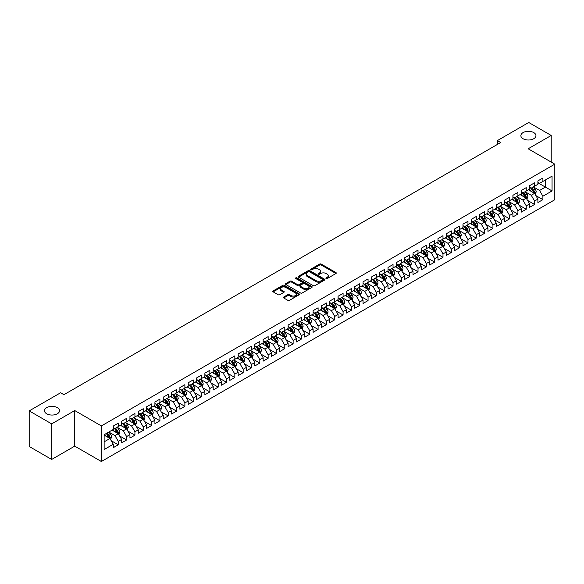 <?xml version="1.0" encoding="UTF-8"?>
<svg xmlns="http://www.w3.org/2000/svg" width="584" height="584" viewBox="0 0 584 584"><rect width="100%" height="100%" fill="white"/><g stroke="black" fill="none" stroke-linecap="round" stroke-linejoin="round"><path stroke-width="0.88" d="M326.12 278.531A0.81 0.467 0 0 0 327.259 278.531L335.946 273.516A1.153 0.664 0 0 0 336.282 273.049A1.153 0.664 0 0 0 335.946 272.575L321.236 264.085A1.153 0.664 0 0 0 319.601 264.085L310.914 269.093A0.81 0.467 0 0 0 312.06 269.757L313.185 269.107A3.701 2.132 0 0 1 318.411 269.107L319.638 269.815A3.701 2.132 0 0 1 320.726 271.326A3.701 2.132 0 0 1 319.638 272.83L318.514 273.48A0.81 0.467 0 0 0 319.66 274.144L320.784 273.494A3.701 2.132 0 0 1 326.018 273.494L327.237 274.203A3.701 2.132 0 0 1 328.325 275.714A3.701 2.132 0 0 1 327.237 277.225L326.12 277.867A0.81 0.467 0 0 0 326.12 278.531L326.12 277.867M57.341 407.625A7.534 4.351 0 0 0 49.129 406.683A7.534 4.351 0 0 0 44.479 410.705A7.534 4.351 0 0 0 46.684 413.779A7.534 4.351 0 0 0 54.896 414.72A7.534 4.351 0 0 0 59.546 410.705A7.534 4.351 0 0 0 57.341 407.625M533.74 132.583A7.534 4.351 0 0 0 525.527 131.641A7.534 4.351 0 0 0 520.87 135.656A7.534 4.351 0 0 0 523.082 138.737A7.534 4.351 0 0 0 531.294 139.678A7.534 4.351 0 0 0 535.944 135.656A7.534 4.351 0 0 0 533.74 132.583M283.722 297.015A1.153 0.664 0 0 0 283.386 297.49A1.153 0.664 0 0 0 283.722 297.957L287.854 300.344A1.153 0.664 0 0 0 289.481 300.344L299.125 294.774A1.153 0.664 0 0 0 299.468 294.299A1.153 0.664 0 0 0 299.125 293.832L284.415 285.335A1.153 0.664 0 0 0 282.787 285.335L273.144 290.905A1.153 0.664 0 0 0 272.801 291.379A1.153 0.664 0 0 0 273.144 291.847L278.123 294.723A1.153 0.664 0 0 0 279.758 294.723L283.89 292.343A1.153 0.664 0 0 0 284.226 291.869A1.153 0.664 0 0 0 283.89 291.401L281.415 289.971A3.095 1.788 0 0 1 280.51 288.708A3.095 1.788 0 0 1 282.415 287.058A3.095 1.788 0 0 1 285.788 287.445L295.475 293.037A3.095 1.788 0 0 1 296.38 294.299A3.095 1.788 0 0 1 294.467 295.949A3.095 1.788 0 0 1 291.102 295.562L289.481 294.628A1.153 0.664 0 0 0 287.854 294.628L283.722 297.015L283.722 297.957M51.677 423.874L51.677 459.447L74.745 446.132L74.745 410.559L51.677 423.874L29.2 410.895L60.59 392.776L63.919 394.696L500.685 142.532L497.356 140.613L497.356 144.452M74.745 410.559L101.382 425.94L554.8 164.162L554.8 199.735L101.382 461.513L101.382 425.94M551.223 162.096L551.223 135.466L528.155 148.781L554.8 164.162M551.223 135.466L528.739 122.487L497.356 140.613M313.265 285.664A1.153 0.664 0 0 0 314.9 285.664L324.543 280.101A1.153 0.664 0 0 0 324.879 279.627A1.153 0.664 0 0 0 324.543 279.159L309.834 270.662A1.153 0.664 0 0 0 308.199 270.662L298.555 276.232A1.153 0.664 0 0 0 298.22 276.699A1.153 0.664 0 0 0 298.555 277.174L313.265 285.664M296.059 278.707A0.81 0.467 0 0 1 296.884 278.816L311.819 287.445L302.191 293A1.153 0.664 0 0 1 300.556 293L285.846 284.51L285.846 283.568A1.153 0.664 0 0 0 285.51 284.036A1.153 0.664 0 0 0 285.846 284.51M285.846 283.568L289.978 281.181A1.153 0.664 0 0 1 291.613 281.181L297.577 284.627A1.153 0.664 0 0 0 299.212 284.627L301.95 283.05A1.153 0.664 0 0 0 302.286 282.576A1.153 0.664 0 0 0 301.95 282.101L295.738 278.517A0.81 0.467 0 0 1 296.884 277.86L311.834 286.496A1.153 0.664 0 0 1 312.177 286.963A1.153 0.664 0 0 1 311.834 287.438L311.834 286.496M537.9 182.763L545.39 187.092L545.39 179.974L552.055 176.134L542.894 181.42L542.894 178.01L537.9 180.894L537.9 184.303L534.572 186.223L534.572 182.814L529.571 185.697L529.571 189.114L526.242 191.034L526.242 187.617L521.249 190.508L521.249 193.917L517.92 195.837L517.92 192.428L512.92 195.311L512.92 198.721L509.591 200.648L509.591 197.231L504.598 200.115L504.598 203.531L501.269 205.451L501.269 202.042L496.269 204.926L496.269 208.335L492.94 210.262L492.94 206.846L487.947 209.729L487.947 213.145L484.618 215.065L484.618 211.656L479.617 214.54L479.617 217.949L476.288 219.876L476.288 216.46L471.295 219.343L471.295 222.759L467.966 224.679L467.966 221.27L462.966 224.154L462.966 227.563L459.637 229.49L459.637 226.074L454.644 228.957L454.644 232.374L451.315 234.293L451.315 230.884L446.315 233.768L446.315 237.177L442.986 239.104L442.986 235.688L437.993 238.571L437.993 241.988L434.664 243.908L434.664 240.498L429.663 243.382L429.663 246.791L426.335 248.718L426.335 245.302L421.341 248.185L421.341 251.602L418.013 253.522L418.013 250.105L413.012 252.996L413.012 256.405L409.683 258.325L409.683 254.916L404.69 257.799L404.69 261.216L401.361 263.136L401.361 259.719L396.361 262.603L396.361 266.019L393.032 267.939L393.032 264.53L388.039 267.414L388.039 270.823L384.71 272.75L384.71 269.333L379.709 272.217L379.709 275.633L376.381 277.553L376.381 274.144L371.387 277.028L371.387 280.437L368.059 282.364L368.059 278.948L363.058 281.831L363.058 285.248L359.729 287.167L359.729 283.758L354.736 286.642L354.736 290.051L351.4 291.978L351.4 288.562L346.407 291.445L346.407 294.862L343.078 296.781L343.078 293.372L338.085 296.256L338.085 299.665L334.749 301.592L334.749 298.176L329.756 301.059L329.756 304.476L326.427 306.396L326.427 302.986L321.434 305.87L321.434 309.279L318.097 311.206L318.097 307.79L313.104 310.673L313.104 314.09L309.776 316.01L309.776 312.593L304.782 315.484L304.782 318.893L301.446 320.813L301.446 317.404L296.453 320.287L296.453 323.704L293.124 325.624L293.124 322.207L288.131 325.098L288.131 328.507L284.795 330.427L284.795 327.018L279.802 329.902L279.802 333.311L276.473 335.238L276.473 331.822L271.48 334.705L271.48 338.121L268.144 340.041L268.144 336.632L263.15 339.516L263.15 342.925L259.822 344.852L259.822 341.436L254.828 344.319L254.828 347.736L251.492 349.655L251.492 346.246L246.499 349.13L246.499 352.539L243.17 354.466L243.17 351.05L238.177 353.933L238.177 357.35L234.841 359.269L234.841 355.86L229.848 358.744L229.848 362.153L226.519 364.08L226.519 360.664L221.526 363.547L221.526 366.964L218.19 368.884L218.19 365.474L213.197 368.358L213.197 371.767L209.868 373.694L209.868 370.278L204.874 373.161L204.874 376.578L201.538 378.498L201.538 375.089L196.545 377.972L196.545 381.381L193.216 383.308L193.216 379.892L188.223 382.776L188.223 386.192L184.887 388.112L184.887 384.695L179.894 387.586L179.894 390.995L176.565 392.915L176.565 389.506L171.572 392.39L171.572 395.806L168.236 397.726L168.236 394.309L163.243 397.193L163.243 400.609L159.914 402.529L159.914 399.12L154.921 402.004L154.921 405.413L151.584 407.34L151.584 403.924L146.591 406.807L146.591 410.224L143.262 412.143L143.262 408.734L138.269 411.618L138.269 415.027L134.933 416.954L134.933 413.538L129.94 416.421L129.94 419.838L126.611 421.757L126.611 418.348L121.618 421.232L121.618 424.641L118.282 426.568L118.282 423.152L113.289 426.035L113.289 429.452L104.135 434.737L104.135 449.541L113.289 444.256L109.96 438.489L104.135 435.124M552.055 176.134L552.055 190.939L542.894 196.224L539.565 190.457L533.528 186.975M535.856 195.574L542.894 199.64L542.894 196.224M542.894 199.64L537.9 202.524L537.9 199.107L534.572 201.035L531.236 195.26L525.198 191.778M527.534 200.385L534.572 204.444L534.572 201.035M534.572 204.444L529.571 207.327L529.571 203.918L526.242 205.838L522.914 200.071L516.876 196.582M519.205 205.188L526.242 209.254L526.242 205.838M526.242 209.254L521.249 212.138L521.249 208.722L517.92 210.649L514.584 204.874L508.547 201.392M510.883 209.999L517.92 214.058L517.92 210.649M517.92 214.058L512.92 216.941L512.92 213.532L509.591 215.452L506.262 209.685L500.225 206.196M502.554 214.802L509.591 218.861L509.591 215.452M509.591 218.861L504.598 221.752L504.598 218.336L501.269 220.256L497.933 214.489L491.896 211.007M494.232 219.613L501.269 223.672L501.269 220.256M501.269 223.672L496.269 226.556L496.269 223.146L492.94 225.066L489.611 219.299L483.574 215.81M485.903 224.417L492.94 228.475L492.94 225.066M492.94 228.475L487.947 231.366L487.947 227.95L484.618 229.87L481.282 224.103L475.245 220.621M477.581 229.22L484.618 233.286L484.618 229.87M484.618 233.286L479.617 236.17L479.617 232.753L476.288 234.68L472.96 228.913L466.923 225.424M469.251 234.031L476.288 238.089L476.288 234.68M476.288 238.089L471.295 240.973L471.295 237.564L467.966 239.484L464.63 233.717L458.593 230.235M460.929 238.834L467.966 242.9L467.966 239.484M467.966 242.9L462.966 245.784L462.966 242.367L459.637 244.294L456.308 238.528L450.271 235.038M452.6 243.645L459.637 247.704L459.637 244.294M459.637 247.704L454.644 250.587L454.644 247.178L451.315 249.098L447.979 243.331L441.942 239.849M444.278 248.448L451.315 252.514L451.315 249.098M451.315 252.514L446.315 255.398L446.315 251.981L442.986 253.909L439.657 248.142L433.62 244.652M435.949 253.259L442.986 257.318L442.986 253.909M442.986 257.318L437.993 260.201L437.993 256.792L434.664 258.712L431.328 252.945L425.291 249.463M427.627 258.062L434.664 262.128L434.664 258.712M434.664 262.128L429.663 265.012L429.663 261.596L426.335 263.523L423.006 257.748L416.969 254.266M419.297 262.873L426.335 266.932L426.335 263.523M426.335 266.932L421.341 269.815L421.341 266.406L418.013 268.326L414.676 262.559L408.639 259.077M410.975 267.676L418.013 271.743L418.013 268.326M418.013 271.743L413.012 274.626L413.012 271.21L409.683 273.137L406.354 267.363L400.317 263.88M402.646 272.487L409.683 276.546L409.683 273.137M409.683 276.546L404.69 279.429L404.69 276.02L401.361 277.94L398.025 272.173L391.988 268.684M394.324 277.291L401.361 281.357L401.361 277.94M401.361 281.357L396.361 284.24L396.361 280.824L393.032 282.744L389.703 276.977L383.666 273.494M385.995 282.101L393.032 286.16L393.032 282.744M393.032 286.16L388.039 289.043L388.039 285.634L384.71 287.554L381.374 281.787L375.337 278.298M377.673 286.905L384.71 290.963L384.71 287.554M384.71 290.963L379.709 293.854L379.709 290.438L376.381 292.358L373.052 286.591L367.015 283.109M369.344 291.715L376.381 295.774L376.381 292.358M376.381 295.774L371.387 298.658L371.387 295.241L368.059 297.168L364.723 291.401L358.685 287.912M361.022 296.519L368.059 300.577L368.059 297.168M368.059 300.577L363.058 303.461L363.058 300.052L359.729 301.972L356.401 296.205L350.363 292.723M352.692 301.322L359.729 305.388L359.729 301.972M359.729 305.388L354.736 308.272L354.736 304.855L351.4 306.782L348.071 301.016L342.034 297.526M344.37 306.133L351.4 310.192L351.4 306.782M351.4 310.192L346.407 313.075L346.407 309.666L343.078 311.586L339.749 305.819L333.712 302.337M336.041 310.936L343.078 315.002L343.078 311.586M343.078 315.002L338.085 317.886L338.085 314.469L334.749 316.397L331.42 310.63L325.383 307.14M327.719 315.747L334.749 319.806L334.749 316.397M334.749 319.806L329.756 322.689L329.756 319.28L326.427 321.2L323.098 315.433L317.061 311.951M319.39 320.55L326.427 324.616L326.427 321.2M326.427 324.616L321.434 327.5L321.434 324.083L318.097 326.011L314.769 320.236L308.732 316.754M311.068 325.361L318.097 329.42L318.097 326.011M318.097 329.42L313.104 332.303L313.104 328.894L309.776 330.814L306.447 325.047L300.41 321.565M302.738 330.164L309.776 334.231L309.776 330.814M309.776 334.231L304.782 337.114L304.782 333.698L301.446 335.625L298.117 329.851L292.08 326.368M294.416 334.975L301.446 339.034L301.446 335.625M301.446 339.034L296.453 341.917L296.453 338.508L293.124 340.428L289.795 334.661L283.758 331.172M286.087 339.779L293.124 343.845L293.124 340.428M293.124 343.845L288.131 346.728L288.131 343.312L284.795 345.239L281.466 339.465L275.429 335.983M277.765 344.589L284.795 348.648L284.795 345.239M284.795 348.648L279.802 351.531L279.802 348.122L276.473 350.042L273.144 344.275L267.107 340.786M269.436 349.393L276.473 353.451L276.473 350.042M276.473 353.451L271.48 356.342L271.48 352.926L268.144 354.846L264.815 349.079L258.778 345.597M261.114 354.203L268.144 358.262L268.144 354.846M268.144 358.262L263.15 361.146L263.15 357.736L259.822 359.656L256.493 353.889L250.456 350.4M252.784 359.007L259.822 363.065L259.822 359.656M259.822 363.065L254.828 365.949L254.828 362.54L251.492 364.46L248.163 358.693L242.126 355.211M244.462 363.81L251.492 367.876L251.492 364.46M251.492 367.876L246.499 370.76L246.499 367.343L243.17 369.271L239.841 363.503L233.804 360.014M236.133 368.621L243.17 372.68L243.17 369.271M243.17 372.68L238.177 375.563L238.177 372.154L234.841 374.074L231.512 368.307L225.475 364.825M227.811 373.424L234.841 377.49L234.841 374.074M234.841 377.49L229.848 380.374L229.848 376.957L226.519 378.885L223.19 373.118L217.153 369.628M219.482 378.235L226.519 382.294L226.519 378.885M226.519 382.294L221.526 385.177L221.526 381.768L218.19 383.688L214.861 377.921L208.824 374.439M211.16 383.038L218.19 387.104L218.19 383.688M218.19 387.104L213.197 389.988L213.197 386.571L209.868 388.499L206.539 382.732L200.502 379.242M202.831 387.849L209.868 391.908L209.868 388.499M209.868 391.908L204.874 394.791L204.874 391.382L201.538 393.302L198.21 387.535L192.172 384.053M194.508 392.652L201.538 396.719L201.538 393.302M201.538 396.719L196.545 399.602L196.545 396.186L193.216 398.113L189.888 392.339L183.85 388.856M186.179 397.463L193.216 401.522L193.216 398.113M193.216 401.522L188.223 404.405L188.223 400.996L184.887 402.916L181.558 397.149L175.521 393.667M177.857 402.266L184.887 406.333L184.887 402.916M184.887 406.333L179.894 409.216L179.894 405.8L176.565 407.727L173.236 401.953L167.199 398.471M169.528 407.077L176.565 411.136L176.565 407.727M176.565 411.136L171.572 414.019L171.572 410.61L168.236 412.53L164.907 406.763L158.87 403.274M161.206 411.881L168.236 415.947L168.236 412.53M168.236 415.947L163.243 418.83L163.243 415.414L159.914 417.334L156.585 411.567L150.548 408.085M152.877 416.691L159.914 420.75L159.914 417.334M159.914 420.75L154.921 423.634L154.921 420.224L151.584 422.144L148.256 416.377L142.219 412.888M144.555 421.495L151.584 425.554L151.584 422.144M151.584 425.554L146.591 428.444L146.591 425.028L143.262 426.948L139.934 421.181L133.897 417.699M136.225 426.305L143.262 430.364L143.262 426.948M143.262 430.364L138.269 433.248L138.269 429.831L134.933 431.759L131.604 425.991L125.567 422.502M127.903 431.109L134.933 435.168L134.933 431.759M134.933 435.168L129.94 438.051L129.94 434.642L126.611 436.562L123.282 430.795L117.245 427.313M119.574 435.912L126.611 439.978L126.611 436.562M126.611 439.978L121.618 442.862L121.618 439.445L118.282 441.373L114.953 435.606L108.916 432.116M111.252 440.723L118.282 444.782L118.282 441.373M118.282 444.782L113.289 447.665L113.289 444.256M113.289 427.524L114.953 428.488L118.282 426.568M104.135 441.854L109.96 438.489M121.618 422.721L123.282 423.685L126.611 421.757M114.953 435.606L118.282 433.678L112.121 430.123M121.618 439.445L118.282 433.678M129.94 417.91L131.604 418.874L134.933 416.954M123.282 430.795L126.611 428.875L120.45 425.313M129.94 434.642L126.611 428.875M138.269 413.107L139.934 414.071L143.262 412.143M131.604 425.991L134.933 424.064L128.772 420.509M138.269 429.831L134.933 424.064M146.591 408.304L148.256 409.26L151.584 407.34M139.934 421.181L143.262 419.261L137.101 415.706M146.591 425.028L143.262 419.261M154.921 403.493L156.585 404.456L159.914 402.529M148.256 416.377L151.584 414.45L145.423 410.895M154.921 420.224L151.584 414.45M163.243 398.689L164.907 399.646L168.236 397.726M156.585 411.567L159.914 409.647L153.753 406.092M163.243 415.414L159.914 409.647M171.572 393.879L173.236 394.842L176.565 392.915M164.907 406.763L168.236 404.836L162.075 401.281M171.572 410.61L168.236 404.836M179.894 389.075L181.558 390.032L184.887 388.112M173.236 401.953L176.565 400.033L170.404 396.478M179.894 405.8L176.565 400.033M188.223 384.265L189.888 385.228L193.216 383.308M181.558 397.149L184.887 395.229L178.726 391.667M188.223 400.996L184.887 395.229M196.545 379.461L198.21 380.418L201.538 378.498M189.888 392.339L193.216 390.419L187.055 386.864M196.545 396.186L193.216 390.419M204.874 374.651L206.539 375.614L209.868 373.694M198.21 387.535L201.538 385.615L195.377 382.053M204.874 391.382L201.538 385.615M213.197 369.847L214.861 370.811L218.19 368.884M206.539 382.732L209.868 380.804L203.707 377.249M213.197 386.571L209.868 380.804M221.526 365.036L223.19 366L226.519 364.08M214.861 377.921L218.19 376.001L212.028 372.439M221.526 381.768L218.19 376.001M229.848 360.233L231.512 361.197L234.841 359.269M223.19 373.118L226.519 371.19L220.358 367.635M229.848 376.957L226.519 371.19M238.177 355.422L239.841 356.386L243.17 354.466M231.512 368.307L234.841 366.387L228.68 362.825M238.177 372.154L234.841 366.387M246.499 350.619L248.163 351.583L251.492 349.655M239.841 363.503L243.17 361.576L237.009 358.021M246.499 367.343L243.17 361.576M254.828 345.808L256.493 346.772L259.822 344.852M248.163 358.693L251.492 356.773L245.331 353.218M254.828 362.54L251.492 356.773M263.15 341.005L264.815 341.969L268.144 340.041M256.493 353.889L259.822 351.962L253.66 348.407M263.15 357.736L259.822 351.962M271.48 336.202L273.144 337.158L276.473 335.238M264.815 349.079L268.144 347.159L261.982 343.604M271.48 352.926L268.144 347.159M279.802 331.391L281.466 332.354L284.795 330.427M273.144 344.275L276.473 342.348L270.312 338.793M279.802 348.122L276.473 342.348M288.131 326.587L289.795 327.544L293.124 325.624M281.466 339.465L284.795 337.545L278.634 333.99M288.131 343.312L284.795 337.545M296.453 321.777L298.117 322.74L301.446 320.813M289.795 334.661L293.124 332.734L286.963 329.179M296.453 338.508L293.124 332.734M304.782 316.973L306.447 317.93L309.776 316.01M298.117 329.851L301.446 327.931L295.285 324.375M304.782 333.698L301.446 327.931M313.104 312.163L314.769 313.126L318.097 311.206M306.447 325.047L309.776 323.127L303.614 319.565M313.104 328.894L309.776 323.127M321.434 307.359L323.098 308.315L326.427 306.396M314.769 320.236L318.097 318.317L311.936 314.761M321.434 324.083L318.097 318.317M329.756 302.548L331.42 303.512L334.749 301.592M323.098 315.433L326.427 313.513L320.266 309.951M329.756 319.28L326.427 313.513M338.085 297.745L339.749 298.709L343.078 296.781M331.42 310.63L334.749 308.702L328.588 305.147M338.085 314.469L334.749 308.702M346.407 292.934L348.071 293.898L351.4 291.978M339.749 305.819L343.078 303.899L336.917 300.337M346.407 309.666L343.078 303.899M354.736 288.131L356.401 289.095L359.729 287.167M348.071 301.016L351.4 299.088L345.246 295.533M354.736 304.855L351.4 299.088M363.058 283.32L364.723 284.284L368.059 282.364M356.401 296.205L359.729 294.285L353.568 290.73M363.058 300.052L359.729 294.285M371.387 278.517L373.052 279.481L376.381 277.553M364.723 291.401L368.059 289.474L361.897 285.919M371.387 295.241L368.059 289.474M379.709 273.714L381.374 274.67L384.71 272.75M373.052 286.591L376.381 284.671L370.219 281.116M379.709 290.438L376.381 284.671M388.039 268.903L389.703 269.866L393.032 267.939M381.374 281.787L384.71 279.86L378.549 276.305M388.039 285.634L384.71 279.86M396.361 264.099L398.025 265.056L401.361 263.136M389.703 276.977L393.032 275.057L386.871 271.502M396.361 280.824L393.032 275.057M404.69 259.289L406.354 260.252L409.683 258.325M398.025 272.173L401.361 270.246L395.2 266.691M404.69 276.02L401.361 270.246M413.012 254.485L414.676 255.442L418.013 253.522M406.354 267.363L409.683 265.443L403.522 261.887M413.012 271.21L409.683 265.443M421.341 249.675L423.006 250.638L426.335 248.718M414.676 262.559L418.013 260.639L411.851 257.077M421.341 266.406L418.013 260.639M429.663 244.871L431.328 245.827L434.664 243.908M423.006 257.748L426.335 255.828L420.173 252.273M429.663 261.596L426.335 255.828M437.993 240.061L439.657 241.024L442.986 239.104M431.328 252.945L434.664 251.025L428.503 247.463M437.993 256.792L434.664 251.025M446.315 235.257L447.979 236.221L451.315 234.293M439.657 248.142L442.986 246.214L436.825 242.659M446.315 251.981L442.986 246.214M454.644 230.446L456.308 231.41L459.637 229.49M447.979 243.331L451.315 241.411L445.154 237.849M454.644 247.178L451.315 241.411M462.966 225.643L464.63 226.607L467.966 224.679M456.308 238.528L459.637 236.6L453.476 233.045M462.966 242.367L459.637 236.6M471.295 220.832L472.96 221.796L476.288 219.876M464.63 233.717L467.966 231.797L461.805 228.234M471.295 237.564L467.966 231.797M479.617 216.029L481.282 216.993L484.618 215.065M472.96 228.913L476.288 226.986L470.127 223.431M479.617 232.753L476.288 226.986M487.947 211.226L489.611 212.182L492.94 210.262M481.282 224.103L484.618 222.183L478.457 218.628M487.947 227.95L484.618 222.183M496.269 206.415L497.933 207.378L501.269 205.451M489.611 219.299L492.94 217.372L486.779 213.817M496.269 223.146L492.94 217.372M504.598 201.611L506.262 202.568L509.591 200.648M497.933 214.489L501.269 212.569L495.108 209.014M504.598 218.336L501.269 212.569M512.92 196.801L514.584 197.764L517.92 195.837M506.262 209.685L509.591 207.758L503.43 204.203M512.92 213.532L509.591 207.758M521.249 191.997L522.914 192.954L526.242 191.034M514.584 204.874L517.92 202.955L511.759 199.399M521.249 208.722L517.92 202.955M529.571 187.187L531.236 188.15L534.572 186.223M522.914 200.071L526.242 198.151L520.081 194.589M529.571 203.918L526.242 198.151M537.9 182.383L539.565 183.339L542.894 181.42M531.236 195.26L534.572 193.341L528.41 189.785M537.9 199.107L534.572 193.341M29.2 410.895L29.2 446.468L51.677 459.447M74.745 446.132L101.382 461.513M539.565 190.457L545.39 187.092L552.055 190.939M326.441 278.648L327.237 278.181A3.701 2.132 0 0 0 328.325 276.67L328.325 275.714M320.726 271.326L320.726 272.283A3.701 2.132 0 0 1 319.638 273.794L318.842 274.254M335.946 272.575L335.946 273.516L321.236 265.041A1.153 0.664 0 0 0 319.601 265.041L311.243 269.866M324.529 280.108L309.834 271.626A1.153 0.664 0 0 0 308.199 271.626L298.57 277.181L298.555 276.232M322.499 279.955A0.81 0.467 0 0 0 322.499 279.298L309.586 271.845A0.81 0.467 0 0 0 308.447 271.845L307.257 272.524A3.701 2.132 0 0 0 306.177 274.035A3.701 2.132 0 0 0 307.257 275.546L316.083 280.641A3.701 2.132 0 0 0 321.317 280.641L322.499 279.955L322.499 280.919A0.81 0.467 0 0 0 322.74 280.59L322.74 279.627M306.177 274.035L306.177 274.998A3.701 2.132 0 0 0 307.257 276.509L307.257 275.546M322.499 280.919L321.317 281.605A3.701 2.132 0 0 1 316.083 281.605L307.257 276.509M285.861 284.517L289.978 282.145L289.978 281.181M302.286 282.576L302.286 283.539A1.153 0.664 0 0 1 301.95 284.007L299.212 285.591A1.153 0.664 0 0 1 297.577 285.591L291.613 282.145A1.153 0.664 0 0 0 289.978 282.145M303.768 288.204A3.095 1.788 0 0 0 307.133 288.591A3.095 1.788 0 0 0 309.046 286.941A3.095 1.788 0 0 0 308.14 285.678L304.724 283.707A1.153 0.664 0 0 0 303.089 283.707L300.351 285.291A1.153 0.664 0 0 0 300.015 285.758A1.153 0.664 0 0 0 300.351 286.233L303.768 288.204L303.768 289.168A3.095 1.788 0 0 0 307.133 289.554A3.095 1.788 0 0 0 309.046 287.905L309.046 286.941M300.015 285.758L300.015 286.722A1.153 0.664 0 0 0 300.351 287.197L300.351 286.233M303.768 289.168L300.351 287.197M296.38 294.299L296.38 295.263A3.095 1.788 0 0 1 294.467 296.913A3.095 1.788 0 0 1 291.102 296.526L289.481 295.592A1.153 0.664 0 0 0 287.854 295.592L283.736 297.964M280.51 288.708L280.51 289.671A3.095 1.788 0 0 0 281.415 290.934L281.415 289.971M283.875 292.35L281.415 290.934M299.125 293.832L299.125 294.774L284.415 286.299A1.153 0.664 0 0 0 282.787 286.299L273.159 291.854M535.185 194.406L536.214 191.888A3.117 1.803 -120 0 0 535.221 189.231L533.455 186.873M530.637 191.07L529.286 189.274M530.316 187.617L532.637 190.72A3.117 1.803 60 0 1 533.535 192.596L534.535 192.019A3.117 1.803 -120 0 0 533.637 190.143L531.871 187.785M530.863 187.931L533.046 190.844A1.591 0.92 60 0 1 533.331 191.333L534.535 192.019M526.856 199.217L527.892 196.698A3.117 1.803 -120 0 0 526.892 194.041L525.125 191.676M522.308 195.874L520.964 194.078M521.986 192.421L524.315 195.531A3.117 1.803 60 0 1 525.206 197.407L526.206 196.83A3.117 1.803 -120 0 0 525.315 194.954L523.541 192.589M522.534 192.742L524.717 195.655A1.591 0.92 60 0 1 525.009 196.136L526.206 196.83M518.534 204.02L519.563 201.502A3.117 1.803 -120 0 0 518.57 198.845L516.803 196.487M513.986 200.684L512.635 198.888M513.657 197.231L515.986 200.334A3.117 1.803 60 0 1 516.884 202.21L517.884 201.633A3.117 1.803 -120 0 0 516.986 199.757L515.219 197.399M514.212 197.545L516.395 200.458A1.591 0.92 60 0 1 516.679 200.947L517.884 201.633M510.204 208.831L511.241 206.313A3.117 1.803 -120 0 0 510.241 203.655L508.474 201.29M505.656 205.488L504.313 203.692M505.335 202.035L507.664 205.145A3.117 1.803 60 0 1 508.554 207.021L509.555 206.444A3.117 1.803 -120 0 0 508.664 204.568L506.89 202.203M505.883 202.349L508.065 205.269A1.591 0.92 60 0 1 508.357 205.751L509.555 206.444M501.882 213.634L502.912 211.116A3.117 1.803 -120 0 0 501.919 208.459L500.152 206.101M497.334 210.298L495.984 208.503M497.006 206.838L499.335 209.948A3.117 1.803 60 0 1 500.233 211.824L501.233 211.247A3.117 1.803 -120 0 0 500.335 209.371L498.568 207.013M497.561 207.159L499.743 210.072A1.591 0.92 60 0 1 500.028 210.554L501.233 211.247M493.553 218.445L494.59 215.919A3.117 1.803 -120 0 0 493.589 213.269L491.823 210.904M489.005 215.102L487.662 213.306M488.684 211.649L491.013 214.759A3.117 1.803 60 0 1 491.903 216.635L492.903 216.058A3.117 1.803 -120 0 0 492.013 214.182L490.239 211.817M489.231 211.963L491.414 214.883A1.591 0.92 60 0 1 491.706 215.365L492.903 216.058M485.231 223.249L486.26 220.73A3.117 1.803 -120 0 0 485.267 218.073L483.501 215.715M480.683 219.912L479.333 218.117M480.355 216.452L482.683 219.562A3.117 1.803 60 0 1 483.581 221.438L484.581 220.862A3.117 1.803 -120 0 0 483.683 218.985L481.917 216.627M480.909 216.773L483.092 219.686A1.591 0.92 60 0 1 483.377 220.168L484.581 220.862M476.902 228.052L477.938 225.533A3.117 1.803 -120 0 0 476.938 222.876L475.172 220.518M472.354 224.716L471.011 222.92M472.033 221.263L474.361 224.373A3.117 1.803 60 0 1 475.252 226.249L476.252 225.672A3.117 1.803 -120 0 0 475.361 223.796L473.587 221.431M472.58 221.577L474.763 224.497A1.591 0.92 60 0 1 475.055 224.979L476.252 225.672M468.58 232.863L469.609 230.344A3.117 1.803 -120 0 0 468.616 227.687L466.85 225.322M464.032 229.527L462.681 227.731M463.703 226.066L466.032 229.176A3.117 1.803 60 0 1 466.93 231.052L467.93 230.476A3.117 1.803 -120 0 0 467.032 228.599L465.266 226.242M464.258 226.388L466.441 229.3A1.591 0.92 60 0 1 466.726 229.782L467.93 230.476M460.25 237.666L461.287 235.148A3.117 1.803 -120 0 0 460.287 232.49L458.52 230.132M455.702 234.33L454.359 232.534M455.381 230.877L457.71 233.98A3.117 1.803 60 0 1 458.601 235.863L459.601 235.286A3.117 1.803 -120 0 0 458.71 233.403L456.936 231.045M455.929 231.191L458.111 234.111A1.591 0.92 60 0 1 458.404 234.593L459.601 235.286M451.928 242.477L452.958 239.958A3.117 1.803 -120 0 0 451.965 237.301L450.198 234.936M447.38 239.133L446.03 237.345M447.052 235.681L449.381 238.79A3.117 1.803 60 0 1 450.279 240.666L451.279 240.09A3.117 1.803 -120 0 0 450.381 238.214L448.614 235.856M447.607 236.002L449.789 238.914A1.591 0.92 60 0 1 450.074 239.396L451.279 240.09M443.599 247.28L444.636 244.762A3.117 1.803 -120 0 0 443.636 242.104L441.869 239.747M439.051 243.944L437.708 242.148M438.73 240.491L441.059 243.594A3.117 1.803 60 0 1 441.949 245.477L442.949 244.893A3.117 1.803 -120 0 0 442.059 243.017L440.285 240.659M439.277 240.805L441.46 243.725A1.591 0.92 60 0 1 441.752 244.207L442.949 244.893M435.277 252.091L436.306 249.572A3.117 1.803 -120 0 0 435.314 246.915L433.547 244.55M430.729 248.748L429.379 246.959M430.401 245.295L432.729 248.404A3.117 1.803 60 0 1 433.627 250.281L434.627 249.704A3.117 1.803 -120 0 0 433.729 247.828L431.963 245.463M430.956 245.616L433.138 248.528A1.591 0.92 60 0 1 433.423 249.01L434.627 249.704M426.948 256.894L427.984 254.376A3.117 1.803 -120 0 0 426.984 251.719L425.218 249.361M422.4 253.558L421.057 251.762M422.079 250.105L424.407 253.208A3.117 1.803 60 0 1 425.298 255.084L426.298 254.507A3.117 1.803 -120 0 0 425.407 252.631L423.634 250.273M422.626 250.419L424.809 253.339A1.591 0.92 60 0 1 425.101 253.821L426.298 254.507M418.626 261.705L419.655 259.187A3.117 1.803 -120 0 0 418.662 256.529L416.896 254.164M414.078 258.362L412.727 256.566M413.749 254.909L416.078 258.018A3.117 1.803 60 0 1 416.976 259.895L417.976 259.318A3.117 1.803 -120 0 0 417.078 257.442L415.312 255.077M414.304 255.23L416.487 258.143A1.591 0.92 60 0 1 416.772 258.624L417.976 259.318M410.296 266.508L411.333 263.99A3.117 1.803 -120 0 0 410.333 261.333L408.566 258.975M405.749 263.172L404.405 261.377M405.427 259.719L407.756 262.822A3.117 1.803 60 0 1 408.647 264.698L409.647 264.121A3.117 1.803 -120 0 0 408.756 262.245L406.982 259.887M405.975 260.033L408.158 262.946A1.591 0.92 60 0 1 408.45 263.435L409.647 264.121M401.974 271.319L403.004 268.801A3.117 1.803 -120 0 0 402.011 266.143L400.244 263.778M397.427 267.976L396.076 266.18M397.098 264.523L399.427 267.633A3.117 1.803 60 0 1 400.325 269.509L401.325 268.932A3.117 1.803 -120 0 0 400.427 267.056L398.66 264.691M397.653 264.837L399.836 267.757A1.591 0.92 60 0 1 400.12 268.238L401.325 268.932M393.645 276.123L394.682 273.604A3.117 1.803 -120 0 0 393.682 270.947L391.915 268.589M389.097 272.786L387.754 270.991M388.776 269.333L391.105 272.436A3.117 1.803 60 0 1 391.995 274.312L392.995 273.735A3.117 1.803 -120 0 0 392.105 271.859L390.331 269.501M389.324 269.647L391.506 272.56A1.591 0.92 60 0 1 391.798 273.049L392.995 273.735M385.323 280.933L386.352 278.415A3.117 1.803 -120 0 0 385.36 275.757L383.593 273.392M380.775 277.59L379.425 275.794M380.447 274.137L382.776 277.247A3.117 1.803 60 0 1 383.673 279.123L384.674 278.546A3.117 1.803 -120 0 0 383.776 276.67L382.009 274.305M381.002 274.451L383.184 277.371A1.591 0.92 60 0 1 383.469 277.853L384.674 278.546M376.994 285.737L378.031 283.218A3.117 1.803 -120 0 0 377.03 280.561L375.264 278.203M372.446 282.401L371.103 280.605M372.125 278.94L374.454 282.05A3.117 1.803 60 0 1 375.344 283.926L376.344 283.349A3.117 1.803 -120 0 0 375.454 281.473L373.68 279.115M372.672 279.262L374.855 282.174A1.591 0.92 60 0 1 375.147 282.656L376.344 283.349M368.672 290.54L369.701 288.022A3.117 1.803 -120 0 0 368.708 285.364L366.942 283.006M364.124 287.204L362.773 285.408M363.796 283.751L366.124 286.861A3.117 1.803 60 0 1 367.022 288.737L368.022 288.16A3.117 1.803 -120 0 0 367.124 286.284L365.358 283.919M364.35 284.065L366.533 286.985A1.591 0.92 60 0 1 366.818 287.467L368.022 288.16M360.343 295.351L361.379 292.832A3.117 1.803 -120 0 0 360.379 290.175L358.613 287.817M355.795 292.015L354.452 290.219M355.474 288.554L357.802 291.664A3.117 1.803 60 0 1 358.693 293.54L359.693 292.964A3.117 1.803 -120 0 0 358.802 291.087L357.028 288.73M356.021 288.876L358.204 291.788A1.591 0.92 60 0 1 358.496 292.27L359.693 292.964M352.021 300.154L353.05 297.636A3.117 1.803 -120 0 0 352.057 294.978L350.291 292.62M347.473 296.818L346.122 295.022M347.144 293.365L349.473 296.475A3.117 1.803 60 0 1 350.371 298.351L351.371 297.774A3.117 1.803 -120 0 0 350.473 295.898L348.706 293.533M347.699 293.679L349.882 296.599A1.591 0.92 60 0 1 350.166 297.081L351.371 297.774M343.691 304.965L344.728 302.446A3.117 1.803 -120 0 0 343.728 299.789L341.961 297.424M339.143 301.629L337.8 299.833M338.822 298.168L341.151 301.278A3.117 1.803 60 0 1 342.041 303.154L343.042 302.578A3.117 1.803 -120 0 0 342.151 300.702L340.377 298.344M339.37 298.49L341.552 301.402A1.591 0.92 60 0 1 341.844 301.884L343.042 302.578M335.369 309.768L336.399 307.25A3.117 1.803 -120 0 0 335.406 304.592L333.639 302.235M330.814 306.432L329.471 304.636M330.493 302.979L332.822 306.082A3.117 1.803 60 0 1 333.719 307.965L334.72 307.388A3.117 1.803 -120 0 0 333.822 305.505L332.055 303.147M331.048 303.293L333.23 306.213A1.591 0.92 60 0 1 333.515 306.695L334.72 307.388M327.04 314.579L328.077 312.06A3.117 1.803 -120 0 0 327.077 309.403L325.31 307.038M322.492 311.236L321.149 309.447M322.171 307.783L324.5 310.892A3.117 1.803 60 0 1 325.39 312.768L326.39 312.192A3.117 1.803 -120 0 0 325.5 310.316L323.726 307.951M322.718 308.104L324.901 311.017A1.591 0.92 60 0 1 325.193 311.498L326.39 312.192M318.718 319.382L319.747 316.864A3.117 1.803 -120 0 0 318.754 314.207L316.988 311.849M314.163 316.046L312.82 314.25M313.842 312.593L316.17 315.696A3.117 1.803 60 0 1 317.068 317.572L318.068 316.995A3.117 1.803 -120 0 0 317.17 315.119L315.404 312.761M314.396 312.907L316.579 315.827A1.591 0.92 60 0 1 316.864 316.309L318.068 316.995M310.389 324.193L311.425 321.674A3.117 1.803 -120 0 0 310.425 319.017L308.659 316.652M305.841 320.85L304.498 319.061M305.52 317.397L307.848 320.507A3.117 1.803 60 0 1 308.739 322.383L309.739 321.806A3.117 1.803 -120 0 0 308.848 319.93L307.075 317.565M306.067 317.718L308.25 320.631A1.591 0.92 60 0 1 308.542 321.112L309.739 321.806M302.067 328.996L303.096 326.478A3.117 1.803 -120 0 0 302.103 323.821L300.337 321.463M297.512 325.66L296.168 323.864M297.19 322.207L299.519 325.31A3.117 1.803 60 0 1 300.417 327.186L301.41 326.609A3.117 1.803 -120 0 0 300.519 324.733L298.752 322.375M297.745 322.521L299.928 325.434A1.591 0.92 60 0 1 300.212 325.923L301.41 326.609M293.737 333.807L294.774 331.289A3.117 1.803 -120 0 0 293.774 328.631L292.007 326.266M289.189 330.464L287.846 328.668M288.868 327.011L291.197 330.121A3.117 1.803 60 0 1 292.088 331.997L293.088 331.42A3.117 1.803 -120 0 0 292.197 329.544L290.423 327.179M289.416 327.325L291.599 330.245A1.591 0.92 60 0 1 291.891 330.726L293.088 331.42M285.415 338.611L286.445 336.092A3.117 1.803 -120 0 0 285.452 333.435L283.685 331.077M280.86 335.274L279.517 333.479M280.539 331.822L282.868 334.924A3.117 1.803 60 0 1 283.766 336.8L284.758 336.223A3.117 1.803 -120 0 0 283.868 334.347L282.101 331.989M281.094 332.135L283.276 335.048A1.591 0.92 60 0 1 283.561 335.537L284.758 336.223M277.086 343.421L278.123 340.903A3.117 1.803 -120 0 0 277.123 338.245L275.356 335.88M272.538 340.078L271.195 338.282M272.217 336.625L274.546 339.735A3.117 1.803 60 0 1 275.436 341.611L276.436 341.034A3.117 1.803 -120 0 0 275.546 339.158L273.772 336.793M272.764 336.939L274.947 339.859A1.591 0.92 60 0 1 275.239 340.341L276.436 341.034M268.764 348.225L269.793 345.706A3.117 1.803 -120 0 0 268.801 343.049L267.034 340.691M264.209 344.888L262.866 343.093M263.888 341.428L266.216 344.538A3.117 1.803 60 0 1 267.114 346.414L268.107 345.837A3.117 1.803 -120 0 0 267.216 343.961L265.45 341.603M264.442 341.749L266.625 344.662A1.591 0.92 60 0 1 266.91 345.144L268.107 345.837M260.435 353.035L261.471 350.51A3.117 1.803 -120 0 0 260.471 347.86L258.705 345.494M255.887 349.692L254.544 347.896M255.566 346.239L257.894 349.349A3.117 1.803 60 0 1 258.785 351.225L259.785 350.648A3.117 1.803 -120 0 0 258.894 348.772L257.121 346.407M256.113 346.553L258.296 349.473A1.591 0.92 60 0 1 258.588 349.955L259.785 350.648M252.113 357.839L253.142 355.32A3.117 1.803 -120 0 0 252.149 352.663L250.383 350.305M247.558 354.503L246.214 352.707M247.236 351.042L249.565 354.152A3.117 1.803 60 0 1 250.463 356.028L251.456 355.452A3.117 1.803 -120 0 0 250.565 353.576L248.799 351.218M247.791 351.364L249.974 354.276A1.591 0.92 60 0 1 250.259 354.758L251.456 355.452M243.783 362.642L244.82 360.124A3.117 1.803 -120 0 0 243.82 357.466L242.053 355.108M239.236 359.306L237.892 357.51M238.914 355.853L241.243 358.963A3.117 1.803 60 0 1 242.134 360.839L243.134 360.262A3.117 1.803 -120 0 0 242.243 358.386L240.469 356.021M239.462 356.167L241.645 359.087A1.591 0.92 60 0 1 241.937 359.569L243.134 360.262M235.462 367.453L236.491 364.934A3.117 1.803 -120 0 0 235.498 362.277L233.731 359.912M230.906 364.117L229.563 362.321M230.585 360.656L232.914 363.766A3.117 1.803 60 0 1 233.812 365.642L234.804 365.066A3.117 1.803 -120 0 0 233.914 363.19L232.147 360.832M231.14 360.978L233.323 363.89A1.591 0.92 60 0 1 233.607 364.372L234.804 365.066M227.132 372.256L228.169 369.738A3.117 1.803 -120 0 0 227.169 367.081L225.402 364.723M222.584 368.92L221.241 367.124M222.263 365.467L224.592 368.57A3.117 1.803 60 0 1 225.482 370.453L226.482 369.876A3.117 1.803 -120 0 0 225.592 367.993L223.818 365.635M222.811 365.781L224.993 368.701A1.591 0.92 60 0 1 225.285 369.183L226.482 369.876M218.81 377.067L219.839 374.548A3.117 1.803 -120 0 0 218.847 371.891L217.08 369.526M214.255 373.724L212.912 371.935M213.934 370.271L216.262 373.38A3.117 1.803 60 0 1 217.16 375.256L218.153 374.68A3.117 1.803 -120 0 0 217.263 372.804L215.496 370.446M214.489 370.592L216.671 373.504A1.591 0.92 60 0 1 216.956 373.986L218.153 374.68M210.481 381.87L211.517 379.352A3.117 1.803 -120 0 0 210.517 376.695L208.751 374.337M205.933 378.534L204.59 376.738M205.612 375.081L207.941 378.184A3.117 1.803 60 0 1 208.831 380.06L209.831 379.483A3.117 1.803 -120 0 0 208.941 377.607L207.167 375.249M206.159 375.395L208.342 378.315A1.591 0.92 60 0 1 208.634 378.797L209.831 379.483M202.159 386.681L203.188 384.162A3.117 1.803 -120 0 0 202.195 381.505L200.429 379.14M197.604 383.338L196.261 381.549M197.282 379.885L199.611 382.994A3.117 1.803 60 0 1 200.509 384.871L201.502 384.294A3.117 1.803 -120 0 0 200.611 382.418L198.845 380.053M197.837 380.206L200.02 383.119A1.591 0.92 60 0 1 200.305 383.6L201.502 384.294M193.83 391.484L194.866 388.966A3.117 1.803 -120 0 0 193.866 386.309L192.099 383.951M189.282 388.148L187.938 386.352M188.961 384.695L191.289 387.798A3.117 1.803 60 0 1 192.18 389.674L193.18 389.097A3.117 1.803 -120 0 0 192.289 387.221L190.515 384.863M189.508 385.009L191.691 387.929A1.591 0.92 60 0 1 191.983 388.411L193.18 389.097M185.508 396.295L186.537 393.777A3.117 1.803 -120 0 0 185.544 391.119L183.778 388.754M180.952 392.952L179.609 391.156M180.631 389.499L182.96 392.609A3.117 1.803 60 0 1 183.858 394.485L184.851 393.908A3.117 1.803 -120 0 0 183.96 392.032L182.193 389.667M181.186 389.82L183.369 392.733A1.591 0.92 60 0 1 183.653 393.214L184.851 393.908M177.178 401.099L178.215 398.58A3.117 1.803 -120 0 0 177.215 395.923L175.448 393.565M172.63 397.762L171.287 395.967M172.309 394.309L174.638 397.412A3.117 1.803 60 0 1 175.528 399.288L176.529 398.711A3.117 1.803 -120 0 0 175.638 396.835L173.864 394.477M172.857 394.623L175.039 397.536A1.591 0.92 60 0 1 175.331 398.025L176.529 398.711M168.856 405.909L169.886 403.391A3.117 1.803 -120 0 0 168.893 400.734L167.126 398.368M164.301 402.566L162.958 400.77M163.98 399.113L166.309 402.223A3.117 1.803 60 0 1 167.207 404.099L168.199 403.522A3.117 1.803 -120 0 0 167.309 401.646L165.542 399.281M164.535 399.427L166.717 402.347A1.591 0.92 60 0 1 167.002 402.829L168.199 403.522M160.527 410.713L161.564 408.194A3.117 1.803 -120 0 0 160.563 405.537L158.797 403.179M155.979 407.376L154.636 405.581M155.658 403.924L157.987 407.026A3.117 1.803 60 0 1 158.877 408.902L159.877 408.326A3.117 1.803 -120 0 0 158.987 406.449L157.213 404.091M156.205 404.238L158.388 407.15A1.591 0.92 60 0 1 158.68 407.639L159.877 408.326M152.205 415.523L153.234 412.998A3.117 1.803 -120 0 0 152.242 410.348L150.468 407.982M147.65 412.18L146.307 410.384M147.329 408.727L149.657 411.837A3.117 1.803 60 0 1 150.555 413.713L151.548 413.136A3.117 1.803 -120 0 0 150.657 411.26L148.891 408.895M147.883 409.041L150.066 411.961A1.591 0.92 60 0 1 150.351 412.443L151.548 413.136M143.876 420.327L144.912 417.808A3.117 1.803 -120 0 0 143.912 415.151L142.146 412.793M139.328 416.991L137.985 415.195M139.007 413.53L141.335 416.64A3.117 1.803 60 0 1 142.226 418.516L143.226 417.94A3.117 1.803 -120 0 0 142.335 416.064L140.561 413.706M139.554 413.852L141.737 416.764A1.591 0.92 60 0 1 142.029 417.246L143.226 417.94M135.554 425.13L136.583 422.612A3.117 1.803 -120 0 0 135.59 419.954L133.816 417.596M130.998 421.794L129.655 419.998M130.677 418.341L133.006 421.451A3.117 1.803 60 0 1 133.904 423.327L134.897 422.75A3.117 1.803 -120 0 0 134.006 420.874L132.239 418.509M131.232 418.655L133.415 421.575A1.591 0.92 60 0 1 133.7 422.057L134.897 422.75M127.224 429.941L128.261 427.422A3.117 1.803 -120 0 0 127.261 424.765L125.494 422.4M122.677 426.605L121.333 424.809M122.355 423.144L124.684 426.254A3.117 1.803 60 0 1 125.575 428.13L126.575 427.554A3.117 1.803 -120 0 0 125.684 425.678L123.91 423.32M122.903 423.466L125.085 426.378A1.591 0.92 60 0 1 125.377 426.86L126.575 427.554M118.902 434.744L119.932 432.226A3.117 1.803 -120 0 0 118.939 429.569L117.165 427.211M114.347 431.408L113.004 429.612M114.026 427.955L116.355 431.065A3.117 1.803 60 0 1 117.253 432.941L118.245 432.364A3.117 1.803 -120 0 0 117.355 430.481L115.588 428.123M114.573 428.269L116.763 431.189A1.591 0.92 60 0 1 117.048 431.671L118.245 432.364M110.573 439.555L111.61 437.036A3.117 1.803 -120 0 0 110.61 434.379L108.843 432.014M106.025 436.219L104.682 434.423M106.259 433.51L108.033 435.868A3.117 1.803 60 0 1 108.923 437.744L109.923 437.168A3.117 1.803 -120 0 0 109.033 435.292L107.259 432.934M106.478 433.379L108.434 435.993A1.591 0.92 60 0 1 108.726 436.474L109.923 437.168M327.237 278.181L327.237 277.225M318.514 274.144L318.514 273.48M319.638 273.794L319.638 272.83M310.914 269.757L310.914 269.093M319.601 265.041L319.601 264.085M321.236 265.041L321.236 264.085M308.199 271.626L308.199 270.662M309.834 271.626L309.834 270.662M324.543 280.101L324.543 279.159M316.083 281.605L316.083 280.641M321.317 281.605L321.317 280.641M291.613 282.145L291.613 281.181M297.577 285.591L297.577 284.627M299.212 285.591L299.212 284.627M301.95 284.007L301.95 283.05M296.884 278.816L296.884 277.86M287.854 295.592L287.854 294.628M289.481 295.592L289.481 294.628M291.102 296.526L291.102 295.562M283.89 292.343L283.89 291.401M273.144 291.847L273.144 290.905M282.787 286.299L282.787 285.335M284.415 286.299L284.415 285.335M534.178 193.114L536.2 191.946M533.637 190.143L535.221 189.231M531.338 191.472L532.637 190.72M525.848 197.925L527.87 196.757M525.315 194.954L526.892 194.041M523.009 196.282L524.315 195.531M517.526 202.728L519.548 201.56M516.986 199.757L518.57 198.845M514.686 201.086L515.986 200.334M509.197 207.532L511.219 206.371M508.664 204.568L510.241 203.655M506.357 205.897L507.664 205.145M500.875 212.342L502.897 211.174M500.335 209.371L501.919 208.459M498.035 210.7L499.335 209.948M492.546 217.146L494.568 215.985M492.013 214.182L493.589 213.269M489.706 215.511L491.013 214.759M484.224 221.957L486.246 220.788M483.683 218.985L485.267 218.073M481.384 220.314L482.683 219.562M475.894 226.76L477.916 225.599M475.361 223.796L476.938 222.876M473.055 225.125L474.361 224.373M467.572 231.571L469.594 230.403M467.032 228.599L468.616 227.687M464.733 229.928L466.032 229.176M459.243 236.374L461.265 235.213M458.71 233.403L460.287 232.49M456.403 234.739L457.71 233.98M450.921 241.185L452.943 240.017M450.381 238.214L451.965 237.301M448.081 239.542L449.381 238.79M442.592 245.988L444.614 244.827M442.059 243.017L443.636 242.104M439.752 244.353L441.059 243.594M434.27 250.799L436.284 249.631M433.729 247.828L435.314 246.915M431.43 249.156L432.729 248.404M425.94 255.602L427.962 254.434M425.407 252.631L426.984 251.719M423.101 253.96L424.407 253.208M417.618 260.413L419.633 259.245M417.078 257.442L418.662 256.529M414.779 258.77L416.078 258.018M409.289 265.216L411.311 264.048M408.756 262.245L410.333 261.333M406.449 263.574L407.756 262.822M400.967 270.027L402.982 268.859M400.427 267.056L402.011 266.143M398.127 268.385L399.427 267.633M392.638 274.83L394.66 273.662M392.105 271.859L393.682 270.947M389.798 273.188L391.105 272.436M384.316 279.634L386.331 278.473M383.776 276.67L385.36 275.757M381.476 277.999L382.776 277.247M375.986 284.444L378.009 283.276M375.454 281.473L377.03 280.561M373.147 282.802L374.454 282.05M367.664 289.248L369.679 288.087M367.124 286.284L368.708 285.364M364.825 287.613L366.124 286.861M359.335 294.059L361.357 292.891M358.802 291.087L360.379 290.175M356.495 292.416L357.802 291.664M351.013 298.862L353.028 297.701M350.473 295.898L352.057 294.978M348.173 297.227L349.473 296.475M342.684 303.673L344.706 302.505M342.151 300.702L343.728 299.789M339.844 302.03L341.151 301.278M334.362 308.476L336.377 307.315M333.822 305.505L335.406 304.592M331.522 306.841L332.822 306.082M326.033 313.287L328.055 312.119M325.5 310.316L327.077 309.403M323.193 311.644L324.5 310.892M317.711 318.09L319.725 316.922M317.17 315.119L318.754 314.207M314.871 316.448L316.17 315.696M309.381 322.901L311.403 321.733M308.848 319.93L310.425 319.017M306.542 321.258L307.848 320.507M301.059 327.704L303.074 326.536M300.519 324.733L302.103 323.821M298.22 326.062L299.519 325.31M292.73 332.515L294.752 331.347M292.197 329.544L293.774 328.631M289.89 330.873L291.197 330.121M284.408 337.318L286.423 336.15M283.868 334.347L285.452 333.435M281.568 335.676L282.868 334.924M276.079 342.122L278.101 340.961M275.546 339.158L277.123 338.245M273.239 340.487L274.546 339.735M267.757 346.933L269.772 345.764M267.216 343.961L268.801 343.049M264.917 345.29L266.216 344.538M259.427 351.736L261.45 350.575M258.894 348.772L260.471 347.86M256.588 350.101L257.894 349.349M251.105 356.547L253.12 355.379M250.565 353.576L252.149 352.663M248.266 354.904L249.565 354.152M242.776 361.35L244.798 360.189M242.243 358.386L243.82 357.466M239.936 359.715L241.243 358.963M234.454 366.161L236.469 364.993M233.914 363.19L235.498 362.277M231.614 364.518L232.914 363.766M226.125 370.964L228.147 369.803M225.592 367.993L227.169 367.081M223.285 369.329L224.592 368.57M217.803 375.775L219.818 374.607M217.263 372.804L218.847 371.891M214.963 374.132L216.262 373.38M209.473 380.578L211.496 379.418M208.941 377.607L210.517 376.695M206.634 378.943L207.941 378.184M201.151 385.389L203.166 384.221M200.611 382.418L202.195 381.505M198.312 383.746L199.611 382.994M192.822 390.192L194.844 389.024M192.289 387.221L193.866 386.309M189.982 388.55L191.289 387.798M184.5 395.003L186.515 393.835M183.96 392.032L185.544 391.119M181.66 393.361L182.96 392.609M176.171 399.806L178.193 398.638M175.638 396.835L177.215 395.923M173.331 398.164L174.638 397.412M167.849 404.61L169.864 403.449M167.309 401.646L168.893 400.734M165.009 402.975L166.309 402.223M159.52 409.421L161.542 408.252M158.987 406.449L160.563 405.537M156.68 407.778L157.987 407.026M151.198 414.224L153.212 413.063M150.657 411.26L152.242 410.348M148.358 412.589L149.657 411.837M142.868 419.035L144.89 417.867M142.335 416.064L143.912 415.151M140.029 417.392L141.335 416.64M134.546 423.838L136.561 422.677M134.006 420.874L135.59 419.954M131.707 422.203L133.006 421.451M126.217 428.649L128.239 427.481M125.684 425.678L127.261 424.765M123.377 427.006L124.684 426.254M117.895 433.452L119.91 432.291M117.355 430.481L118.939 429.569M115.055 431.817L116.355 431.065M109.566 438.263L111.588 437.095M109.033 435.292L110.61 434.379M106.726 436.62L108.033 435.868"/></g></svg>
